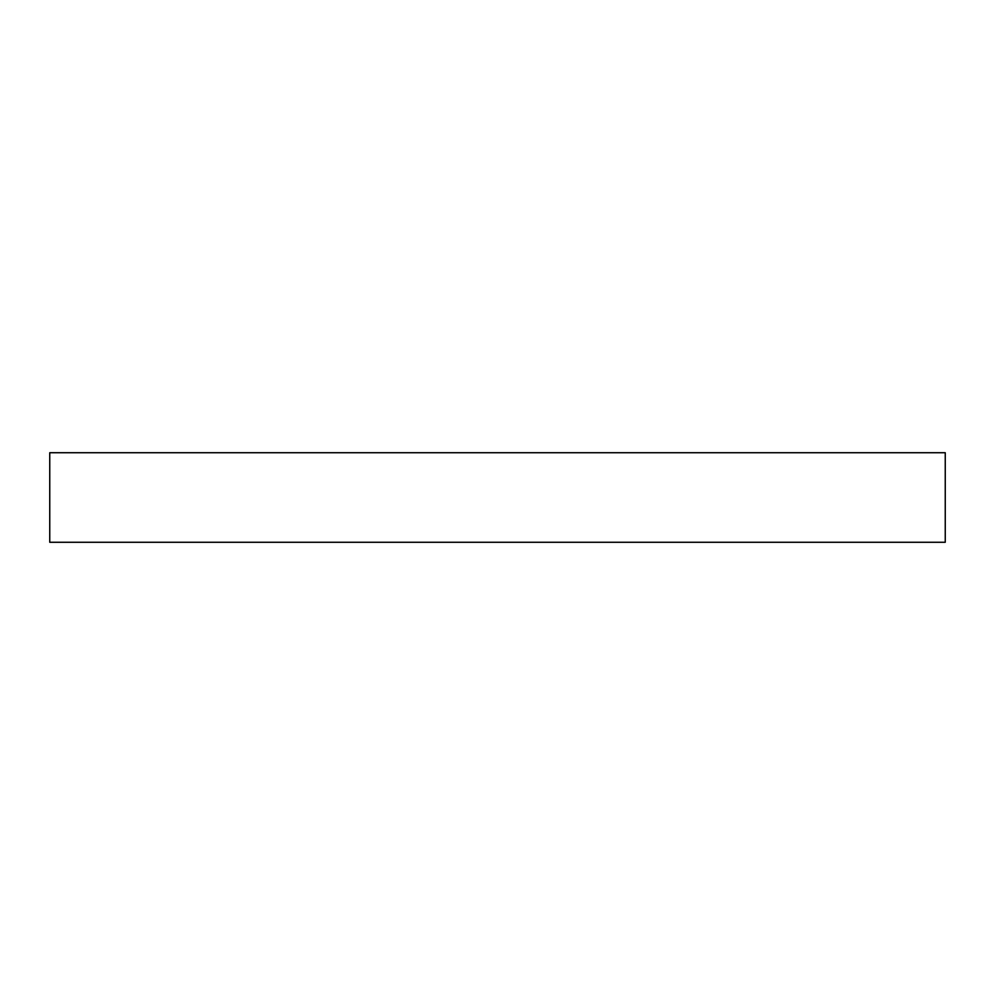 <?xml version="1.0" encoding="UTF-8"?>
<svg xmlns="http://www.w3.org/2000/svg" width="995" height="995" viewBox="0 0 995 995"><rect width="100%" height="100%" fill="white"/><g stroke="black" fill="none" stroke-linecap="round" stroke-linejoin="round"><path stroke-width="1.49" d="M945.25 542.275L49.75 542.275L49.75 452.725L945.25 452.725L945.25 542.275"/></g></svg>
